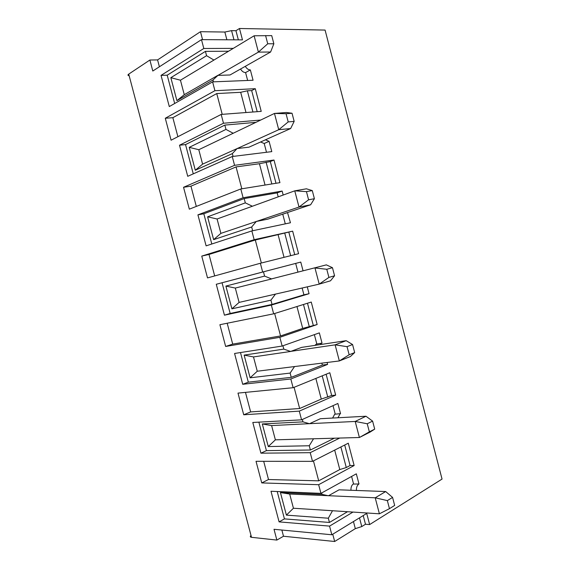 <?xml version="1.0" encoding="UTF-8"?>
<svg xmlns="http://www.w3.org/2000/svg" width="570" height="570" viewBox="0 0 570 570"><rect width="100%" height="100%" fill="white"/><g stroke="black" fill="none" stroke-linecap="round" stroke-linejoin="round"><path stroke-width="0.85" d="M283.176 195.026L282.136 191.05L243.112 197.754L240.796 188.962L279.927 182.649L273.999 160.035L270.301 161.566L259.443 163.725L236.058 166.903L190.957 186.169L183.547 187.281L234.569 165.321L232.254 156.515L271.79 151.62L269.09 141.332L265.442 139.807M287.508 212.553L290.458 222.77L251.84 230.921L254.149 239.692L292.659 231.156L255.296 240.006L209.005 254.455L201.752 256.101L254.149 239.692M303.041 270.736L300.768 262.079L262.663 272.018L260.355 263.262L298.573 253.7L292.659 231.156M322.022 343.083L316.215 344.159L322.022 343.083L319.343 332.88L282.15 346.047L279.849 337.312L317.155 324.53L302.706 328.398L280.561 335.958L232.71 344.109L225.649 346.453L219.899 324.708L273.664 313.821L271.363 305.078L309.061 293.7L307.273 286.867M273.664 313.821L311.256 302.057L317.155 324.53M321.437 343.368L320.226 344.586M340.532 413.635L334.697 414.233L340.532 413.635L337.86 403.467L301.573 419.826L299.286 411.127L335.68 395.138L331.69 395.473L321.273 399.086L299.656 408.512L250.636 411.918L243.725 414.789L237.989 393.108L293.115 387.707L290.821 378.993L327.615 364.401L327.116 362.492M293.115 387.707L329.802 372.737L335.68 395.138M340.034 413.92L337.953 417.76M339.692 438.066L310.222 452.673L312.51 461.358L348.291 443.196L354.148 465.526L350.073 465.505L346.282 467.543L340.874 446.958M358.986 483.966L353.115 484.08L358.986 483.966L356.328 473.827L320.939 493.371L318.651 484.7L354.148 465.526M358.573 484.243C356.97 485.64 356.264 487.721 356.457 490.464M352.93 512.109L329.553 526.11L331.833 534.767L366.717 513.435L369.638 524.571L365.491 524.25L361.779 526.566L355.317 528.654L353.45 521.55M233.201 48.372L203.811 48.486L201.481 39.636L242.471 39.872L239.486 28.5L325.085 30.075L442.049 479.078L369.638 524.571M245.307 66.327C246.696 68.649 248.378 69.854 250.358 69.925L253.066 80.249L212.603 81.873L214.926 90.701L255.274 88.692L251.669 90.587L247.366 90.808L240.683 92.297L216.75 93.566L172.852 117.684L165.286 118.254L214.926 90.701M260.668 120.042L223.49 123.241L221.174 114.427L261.231 111.371L255.274 88.692M234.569 165.321L273.999 160.035M276.001 183.284L270.301 161.566M271.826 183.953L266.097 162.137M257.205 111.677L251.669 90.587M165.286 118.254L171.093 140.199L221.174 114.427M252.93 112.005L247.366 90.808M245.998 112.532L240.683 92.297M222.222 114.342L216.75 93.566M177.883 136.7L172.852 117.684M355.317 528.654L334.668 541.5L283.497 536.242L276.863 540.075L251.505 537.311L128.727 74.114L149.882 60.021L152.796 71.029L201.481 39.636M276.863 540.075L274.013 529.295L331.833 534.767M320.939 493.371L270.992 491.255L279.086 521.878L329.553 526.11M346.282 467.543L339.791 469.552L318.694 480.838L268.506 479.527L261.744 482.918L318.651 484.7M261.744 482.918L256.03 461.308L312.51 461.358M301.573 419.826L252.802 422.47L260.925 453.186L310.222 452.673M243.725 414.789L299.286 411.127M282.15 346.047L234.569 353.478L242.713 384.287L290.821 378.993M225.649 346.453L279.849 337.312M262.663 272.018L216.272 284.273L224.438 315.174L271.363 305.078M201.752 256.101L207.516 277.911L260.355 263.262M243.112 197.754L197.918 214.854L206.112 245.855L251.84 230.921M183.547 187.281L189.333 209.162L240.796 188.962M223.49 123.241L179.514 145.222L187.73 176.315L232.254 156.515M203.811 48.486L161.046 75.383L169.29 106.569L212.603 81.873M251.021 535.494C249.924 536.484 250.088 537.09 251.505 537.311M129.162 75.767C127.723 75.504 127.58 74.955 128.727 74.114M196.308 206.418L190.957 186.169M265.05 185.051L259.443 163.725M241.822 188.798L236.058 166.903M290.643 128.535L278.737 129.711L288.199 121.923L294.163 121.374L290.643 128.535L248.983 147.174L237.206 148.535L278.737 129.711L274.469 113.437L286.439 112.49L292.04 113.245L286.055 113.729L274.469 113.437L233.187 133.266L225.969 129.404L189.247 147.352L198.795 149.71L233.187 133.266M288.199 121.923L286.055 113.729M294.163 121.374L292.04 113.245M266.504 152.275L264.202 143.498L269.09 141.332M198.795 149.71L202.599 164.132L237.206 148.535M202.599 164.132L195.296 170.245L189.247 147.352M237.184 148.464L232.346 153.608L195.296 170.245M193.273 173.857L185.542 144.588L179.514 145.222M185.542 144.588L224.837 125.094L225.969 129.404M255.816 122.358L224.837 125.094M260.561 141.994L264.202 143.498M232.346 153.608L233.087 156.415M174.684 103.498L167.202 75.19L205.435 51.371L206.568 55.689L213.928 60.064L254.12 35.782L258.395 52.112L267.736 43.776L273.857 43.783L271.726 35.625L254.12 35.782M228.485 51.215L205.435 51.371M167.202 75.19L161.046 75.383M202.557 39.644L200.462 31.699L157.584 59.907L149.882 60.021M159.393 66.776L157.584 59.907M239.486 28.5L235.952 30.709L231.57 30.637L224.851 32.041L200.462 31.699M238.353 39.85L235.952 30.709M213.928 60.064L180.448 80.213L170.843 77.677L206.568 55.689M180.448 80.213L184.267 94.684L176.907 100.634L170.843 77.677M270.608 52.013L230.009 74.983L217.954 75.383L258.395 52.112L270.608 52.013L273.857 43.783M226.888 39.786L224.851 32.041M247.658 80.463L245.585 72.582L250.358 69.925M240.554 69.013C241.929 71.321 243.611 72.511 245.585 72.582M176.907 100.634L212.966 79.978L213.451 81.838M233.985 39.829L231.57 30.637M212.966 79.978L217.954 75.383M267.736 43.776L265.584 35.554M184.267 94.684L217.932 75.304M326.339 264.872L271.498 278.894L326.339 264.872L332.46 267.693L326.781 269.275L314.975 267.971L319.207 284.131L328.911 277.412L326.781 269.275M271.519 278.972L235.317 288.064L225.891 286.076L264.594 276.101L271.498 278.894M328.911 277.412L334.569 275.773L330.507 280.81L319.207 284.131L239.101 302.406L231.905 308.826L225.891 286.076M316.799 343.881L314.369 334.64M385.683 491.547L339.05 489.822L328.548 495.708L375.21 497.802L385.683 491.547L392.573 497.418L387.351 500.61L375.21 497.802L379.399 513.805L389.46 508.668L387.351 500.61M347.429 511.76L329.439 522.448L328.327 518.216L332.502 510.734L379.399 513.805M231.905 308.826L270.921 300.162L272.047 304.43L230.166 313.471L224.438 315.174M230.166 313.471L222.051 282.763L216.272 284.273M232.71 344.109L227.188 323.233M214.683 275.923L209.005 254.455M285.292 223.86L282.756 214.192L287.764 212.51M309.596 423.667L271.612 425.583L275.374 439.833L359.406 437.503L355.195 421.451L365.969 416.235L320.354 418.715L309.596 423.667L355.195 421.451L367.23 423.767L369.346 431.846L374.704 429.132L370.115 432.074L359.406 437.503L369.346 431.846M327.615 364.401L322.356 365.049L321.858 363.154M316.215 344.159L314.996 345.37M257.269 371.227L339.342 360.945L349.161 354.761L347.037 346.653L335.117 344.843L346.182 340.682L301.608 347.387L290.6 351.469L253.493 356.927L257.269 371.227L250.123 377.803L290.123 373.079L291.242 377.34L322.356 365.049M291.242 377.34L248.313 382.156L242.713 384.287M365.969 416.235L372.602 421.102L367.23 423.767M250.636 411.918L245.47 392.381M275.374 439.833L268.285 446.567L309.254 445.761L310.372 450.008L266.404 450.628L260.925 453.186M266.404 450.628L258.873 422.142M248.313 382.156L240.49 352.552M361.779 526.566L359.492 517.859M332.502 510.734L293.436 508.241L289.681 494.033L328.548 495.708M328.569 495.779L322.057 494.397L321.68 492.957M353.528 483.809L351.59 476.442M353.115 484.08C351.512 485.476 350.799 487.535 350.992 490.264M365.491 524.25L363.211 515.579M329.439 522.448L284.437 518.892L279.086 521.878M310.607 204.801L299.008 207.053L308.591 199.799L314.405 198.709L310.607 204.801L267.9 219.137L256.386 221.452L299.008 207.053L294.754 190.836L306.425 188.805L312.282 190.601L306.453 191.634L294.754 190.836L252.382 206.233L245.314 202.87L244.181 198.581L277.163 192.881L278.196 196.821M349.161 354.761L354.675 352.581L350.343 356.571L339.342 360.945L335.117 344.843L290.579 351.398M346.182 340.682L352.566 344.529L347.037 346.653M268.506 479.527L263.689 461.315M318.694 480.838L313.443 460.881M350.073 465.505L344.693 445.02M339.791 469.552L334.683 450.108M268.285 446.567L262.314 423.952L302.962 421.864L302.335 419.484M321.273 399.086L315.851 378.43M299.656 408.512L294.077 387.315M309.61 423.745L302.962 421.864M335.189 413.955L333.015 405.655M334.697 414.233L332.602 418.052M310.372 450.008L334.312 438.223M309.254 445.761L313.557 438.743M256.386 221.452L220.882 233.372L217.085 218.994L252.382 206.233M220.882 233.372L213.629 239.642L207.601 216.821L245.314 202.87M256.372 221.381L251.669 227.003L213.629 239.642M251.669 227.003L252.653 230.75M211.805 243.996L203.825 213.779L244.181 198.581M290.657 255.681L284.765 233.237M284.038 257.334L278.153 234.926M314.405 198.709L312.282 190.601M308.591 199.799L306.453 191.634M334.569 275.773L332.46 267.693M294.733 254.662L288.869 232.325M261.352 263.012L255.296 240.006M283.497 536.242L281.858 530.036M271.612 425.583L262.314 423.952M293.436 508.241L286.397 515.123L280.44 492.58L322.057 494.397M328.327 518.216L286.397 515.123M331.69 395.473L326.118 374.241M270.921 300.162L275.495 294.063M235.317 288.064L239.101 302.406M222.051 282.763L263.468 271.826L264.594 276.101M300.768 262.079L263.468 271.826M297.932 272.018L295.68 263.418M290.123 373.079L294.555 366.517M334.668 541.5L332.745 534.211M272.047 304.43L303.924 294.825L302.143 288.042M313.251 325.221L307.487 303.24M289.681 494.033L280.44 492.58M217.085 218.994L207.601 216.821M302.706 328.398L296.963 306.532M309.268 326.582L303.468 304.494M253.493 356.927L244.131 355.117L283.81 349.104L290.6 351.469M389.46 508.668L394.668 505.419L392.573 497.418M284.437 518.892L277.205 491.518M309.061 293.7L303.924 294.825M374.704 429.132L372.602 421.102M280.561 335.958L274.647 313.514M327.807 397.169L322.2 375.844M282.934 345.769L283.81 349.104M203.825 213.779L197.918 214.854M354.675 352.581L352.566 344.529M250.123 377.803L244.131 355.117M282.136 191.05L277.163 192.881"/></g></svg>

